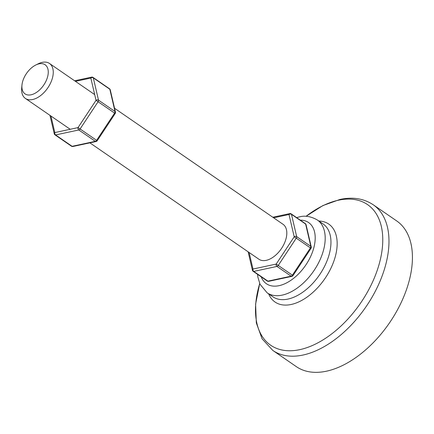 <?xml version="1.0" encoding="UTF-8"?>
<svg xmlns="http://www.w3.org/2000/svg" width="434" height="434" viewBox="0 0 434 434"><rect width="100%" height="100%" fill="white"/><g stroke="black" fill="none" stroke-linecap="round" stroke-linejoin="round"><path stroke-width="0.65" d="M272.856 350.471A88.465 51.944 124.6 0 0 303.003 355.045A88.465 51.944 124.6 0 0 377.938 285.935A88.465 51.944 124.6 0 0 373.202 204.75L396.654 220.901A88.465 51.944 124.6 0 1 401.39 302.086A88.465 51.944 124.6 0 1 326.455 371.195A88.465 51.944 124.6 0 1 296.308 366.621L272.856 350.471L262.098 338.829L256.326 322.901L255.604 304.071L259.7 283.543M47.962 69.25A17.691 10.389 -55.4 0 0 35.778 65.019A17.691 10.389 -55.4 0 0 21.966 85.08A17.691 10.389 -55.4 0 0 22.194 89.393A17.691 10.389 -55.4 0 0 37.888 91.39A17.691 10.389 -55.4 0 0 47.962 69.25M35.778 65.019L38.279 63.782A21.233 12.467 124.6 0 1 49.476 63.462A21.233 12.467 124.6 0 1 52.894 68.86A21.233 12.467 124.6 0 1 44.469 92.057A21.233 12.467 124.6 0 1 25.394 98.431A21.233 12.467 124.6 0 1 21.977 93.033A21.233 12.467 124.6 0 1 21.7 87.858L21.966 85.08M89.892 142.851L258.952 259.261A21.233 12.467 -55.4 0 0 278.02 252.886A21.233 12.467 -55.4 0 0 286.451 229.689A21.233 12.467 -55.4 0 0 283.033 224.291L114.554 108.272M268.679 281.33A1.769 1.215 -102.1 0 1 267.908 281.145A1.769 1.036 124.6 0 1 267.306 281.058A1.769 1.769 0 0 0 268.679 281.33L291.892 276.36A1.769 1.215 -102.1 0 1 291.122 276.176L276.968 266.433A1.769 1.036 124.6 0 0 277.651 266.091A1.769 1.036 124.6 0 0 278.254 265.424L276.187 264.073L294.203 236.807L296.27 238.163L278.254 265.424L292.413 275.172L310.424 247.906L311.015 248.34A1.769 1.769 0 0 0 311.259 246.968L306.062 224.671A1.769 1.769 0 0 0 305.341 223.618A1.769 1.036 124.6 0 1 305.628 224.069L291.474 214.32L296.672 236.611L310.825 246.36L305.628 224.069A1.769 1.264 -13.1 0 1 306.062 224.671M249.116 252.496L252.979 269.037A1.769 1.264 -13.1 0 0 252.431 270.252A1.769 1.769 0 0 0 253.152 271.31A1.769 1.036 124.6 0 0 253.754 271.402L276.968 266.433A1.769 1.215 -102.1 0 1 276.187 264.073L252.979 269.037A1.769 1.215 -102.1 0 0 253.754 271.402L267.908 281.145L291.122 276.176A1.769 1.036 124.6 0 0 291.805 275.834A1.769 1.036 124.6 0 0 292.413 275.172L292.999 275.606L311.015 248.34M311.259 246.968A1.769 1.264 -13.1 0 0 310.825 246.36A1.769 1.036 124.6 0 1 310.424 247.906L296.27 238.163A1.769 1.036 124.6 0 0 296.672 236.611A1.769 1.264 -13.1 0 0 294.203 236.807L289.006 214.515A1.769 1.215 -102.1 0 1 289.814 213.599A1.769 1.769 0 0 1 291.187 213.87A1.769 1.036 124.6 0 1 291.474 214.32A1.769 1.264 -13.1 0 0 289.006 214.515L273.621 217.808M96.088 141.522A1.769 1.215 -102.1 0 1 95.312 141.343L78.798 129.972L55.59 134.936A1.769 1.215 -102.1 0 1 54.809 132.576A1.769 1.264 -13.1 0 0 54.266 133.791A1.769 1.769 0 0 0 54.988 134.849L71.502 146.22A1.769 1.769 0 0 0 72.874 146.491L96.088 141.522A1.769 1.769 0 0 0 97.189 140.768L115.205 113.507L96.033 100.346L90.836 78.055A1.769 1.215 -102.1 0 1 91.645 77.138A1.769 1.769 0 0 1 93.022 77.409L109.536 88.78A1.769 1.036 -55.4 0 1 109.818 89.23L93.305 77.86L98.502 100.151L115.015 111.522L109.818 89.23A1.769 1.264 -13.1 0 1 110.252 89.838A1.769 1.769 0 0 0 109.536 88.78M97.189 140.768L96.603 140.334L114.619 113.073A1.769 1.036 -55.4 0 0 115.015 111.522A1.769 1.264 166.9 0 1 115.455 112.129L110.252 89.838M50.952 116.03L54.809 132.576L78.022 127.607A1.769 1.215 -102.1 0 0 78.798 129.972A1.769 1.036 -55.4 0 0 79.482 129.63A1.769 1.036 -55.4 0 0 80.089 128.963L78.022 127.607L96.033 100.346A1.769 1.264 166.9 0 1 98.502 100.151A1.769 1.036 -55.4 0 1 98.106 101.702L80.089 128.963L96.603 140.334A1.769 1.036 -55.4 0 1 95.995 141.001A1.769 1.036 -55.4 0 1 95.312 141.343L72.104 146.312A1.769 1.215 -102.1 0 0 72.874 146.491M267.138 292.825L272.894 296.796A44.23 25.969 -55.4 0 0 287.97 299.08A44.23 25.969 -55.4 0 0 325.435 264.528A44.23 25.969 -55.4 0 0 323.07 223.933L317.308 219.967A44.23 25.969 124.6 0 1 319.679 260.563A44.23 25.969 124.6 0 1 282.209 295.115A44.23 25.969 124.6 0 1 267.138 292.825L260.015 284.248L257.861 277.028L257.552 274.337M261.23 276.87A37.156 21.814 -55.4 0 0 279.095 285.67A37.156 21.814 -55.4 0 0 313.071 250.309A37.156 21.814 -55.4 0 0 300.295 220.141M318.827 221.014A47.328 27.792 124.6 0 1 334.31 259.868A47.328 27.792 124.6 0 1 291.171 304.478A47.328 27.792 124.6 0 1 268.651 293.872M259.716 283.586A85.368 50.122 -55.4 0 0 299.802 349.647A85.368 50.122 -55.4 0 0 379.75 261.952A85.368 50.122 -55.4 0 0 338.449 200.204A85.368 50.122 -55.4 0 0 306.03 216.333M54.988 134.849A1.769 1.036 -55.4 0 0 55.59 134.936L72.104 146.312A1.769 1.036 -55.4 0 1 71.502 146.22M93.022 77.409A1.769 1.036 -55.4 0 1 93.305 77.86A1.769 1.264 -13.1 0 0 90.836 78.055L75.451 81.348M296.617 217.608L299.151 216.957C304.831 215.329 310.885 216.333 317.308 219.967M305.981 216.333L322.896 205.575L339.968 199.456C352.63 196.738 363.708 198.501 373.202 204.75M49.476 63.462L94.693 94.601M25.394 98.431L70.194 129.283M291.892 276.36A1.769 1.769 0 0 0 292.999 275.606M252.431 270.252L248.134 251.818M267.306 281.058L253.152 271.31M305.341 223.618L291.187 213.87M272.791 217.239L289.814 213.599M115.205 113.507A1.769 1.769 0 0 0 115.455 112.129M74.626 80.778L91.645 77.138M54.266 133.791L49.964 115.352"/></g></svg>
